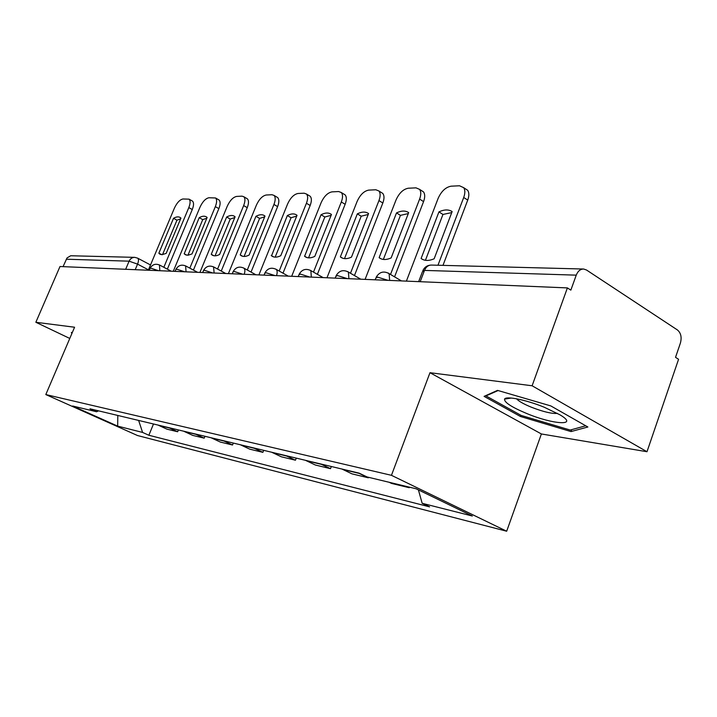 <?xml version="1.0" encoding="UTF-8"?>
<svg xmlns="http://www.w3.org/2000/svg" width="717" height="717" viewBox="0 0 717 717"><rect width="100%" height="100%" fill="white"/><g stroke="black" fill="none" stroke-linecap="round" stroke-linejoin="round"><path stroke-width="1.08" d="M646.994 451.728L532.113 385.773L567.398 287.911L59.995 266.518L35.85 322.274L74.577 327.23L45.807 394.565L137.494 435.524L506.677 531.225L541.389 433.964L646.994 451.728L678.569 359.289L675.531 357.335L680.388 343.12C681.93 337.349 680.944 332.966 677.457 329.981L586.524 270.013L583.683 269.027C580.376 269.027 577.893 271.071 576.244 275.149L424.5 270.408L422.412 271.788L418.656 281.638M532.113 385.773L429.976 372.706L391.455 475.317L45.807 394.565M567.398 287.911L570.849 290.134L576.244 275.149M35.85 322.274L69.782 338.451M63.069 266.643L67.048 257.914L70.714 255.754L134.473 257.349M158.018 425.064L166.944 429.16L177.664 431.751L168.665 427.61M178.399 429.94L177.664 431.751M183.66 431.195L192.756 435.398L204.193 438.159L195.015 433.91M204.954 436.286L204.193 438.159M211.031 437.737L220.316 442.057L232.541 445.006L223.175 440.641M233.312 443.07L232.541 445.006M240.312 444.746L249.794 449.174L262.888 452.337L253.325 447.856M263.677 450.33L262.888 452.337M271.725 452.257L281.387 456.81L295.458 460.206L285.707 455.6M296.273 458.127L295.458 460.206M305.496 460.332L315.355 465.019L330.51 468.676L320.562 463.935M331.335 466.507L330.51 468.676M341.901 469.035L351.966 473.856L368.323 477.809L358.177 472.924M368.52 477.307L368.323 477.809M389.179 482.281L391.536 483.419L409.255 487.703L406.88 486.556M409.452 487.175L409.255 487.703M138.623 420.431L142.584 432.432L117.669 426.122L72.659 406.001L96.562 411.755L98.552 410.85M142.584 432.432L148.867 435.255L429.617 506.865L422.161 503.307L472.333 516.016L416.075 488.77L367.086 476.957L359.127 473.148L89.966 408.798L96.562 411.755M506.677 531.225L391.455 475.317M72.238 332.706L71.386 332.428L71.834 333.656M541.389 433.964L429.976 372.706M550.799 405.912L497.517 390.38L484.083 396.367L520.434 416.478L570.992 431.571L587.877 427L550.799 405.912M153.492 423.989L148.867 435.255M422.161 503.307L418.405 489.899M117.669 426.122L117.803 415.457M571.673 429.644L570.992 431.571M520.874 415.26L520.434 416.478M163.835 267.289L188.813 207.589C190.426 203.431 190.516 200.626 189.073 199.165L182.969 198.976C179.824 199.658 176.965 202.705 174.41 208.118L148.294 270.237M180.935 218.111L180.451 217.681C178.703 216.435 176.391 216.633 173.523 218.291L158.833 253.262L162.042 254.678L166.147 253.406L180.935 218.111M167.357 269.162L192.264 209.543C193.877 205.394 193.957 202.588 192.506 201.119L192.004 200.832M180.63 218.837L176.956 220.2L162.508 254.66M161.415 254.643L158.833 253.262M176.956 220.2L173.523 218.291M526.699 413.503C553.452 424.697 579.354 426.239 559.995 414.847L544.409 407.31C526.224 399.826 505.772 395.721 504.553 399.109C504.194 402.354 511.579 407.148 526.699 413.503M516.563 398.786L516.858 399.136C519.171 401.493 523.993 404.173 531.315 407.193C543.405 411.863 552.108 413.915 557.423 413.377M585.735 425.781L570.221 430.048L521.187 415.439L485.974 395.918L498.082 390.541M486.144 395.452L485.974 395.918M189.826 268.149L215.342 206.613C216.964 202.4 217.027 199.523 215.539 197.982L208.961 197.74C205.609 198.439 202.624 201.594 199.998 207.177L173.272 271.295M207.132 217.475L206.756 217.143C204.856 215.736 202.346 215.916 199.227 217.672L184.197 253.773L185.721 254.867L188.051 255.225L191.995 253.926L207.132 217.475M193.42 270.085L218.864 208.629C220.477 204.426 220.54 201.549 219.043 200.007L218.434 199.649M206.828 218.21L202.732 219.644L187.944 255.225M186.787 255.171L184.197 253.773M202.732 219.644L199.227 217.672M217.583 269.063L243.663 205.573C245.286 201.316 245.331 198.367 243.798 196.727L242.023 196.153L236.673 196.413C233.106 197.148 229.978 200.401 227.28 206.173L199.918 272.415M235.086 216.803L234.853 216.597C232.792 215.001 230.058 215.136 226.653 217.009L211.264 254.311L211.909 254.885C213.863 256.265 216.426 256.121 219.59 254.481L235.086 216.803M221.248 271.062L247.248 207.652C248.871 203.404 248.907 200.464 247.365 198.824L246.63 198.385M234.782 217.547L230.22 219.052L215.073 255.826M213.836 255.727L211.264 254.311M230.22 219.052L226.653 217.009M247.293 270.022L273.948 204.453C275.57 200.16 275.597 197.148 274.028 195.409L272.012 194.728L266.285 194.997C262.485 195.768 259.195 199.129 256.417 205.098L228.4 273.616M264.976 216.086L264.932 216.041C262.691 214.213 259.697 214.302 255.951 216.301L240.195 254.885L240.715 255.351C242.839 256.919 245.644 256.82 249.113 255.064L264.976 216.086M251.04 272.084L277.613 206.613C279.227 202.328 279.245 199.317 277.667 197.569L276.771 197.032M264.672 216.848L259.599 218.416L244.085 256.462M242.74 256.301L240.195 254.885M259.599 218.416L255.951 216.301M279.182 271.044L306.428 203.261C308.041 198.941 308.05 195.858 306.446 194.011L304.151 193.196L298.003 193.482C293.934 194.289 290.475 197.775 287.616 203.951L258.909 274.907M297.026 215.306C294.579 213.37 291.344 213.451 287.338 215.548L271.546 255.817C273.867 257.618 276.941 257.573 280.768 255.7L297.026 215.306M283 273.177L310.156 205.501C311.77 201.19 311.77 198.107 310.165 196.252L309.054 195.589M296.704 216.104L291.057 217.735L275.167 257.134M273.67 256.91L271.196 255.512M291.057 217.735L287.338 215.548M313.481 272.119L341.328 201.97C342.932 197.65 342.923 194.504 341.31 192.532L338.666 191.547L332.061 191.86C327.705 192.694 324.048 196.315 321.099 202.723L291.685 276.287M331.46 214.482C328.789 212.474 325.312 212.555 321.046 214.733L304.608 256.274C307.163 258.362 310.56 258.398 314.799 256.381L331.46 214.482M317.38 274.333L345.137 204.3C346.732 199.98 346.723 196.834 345.101 194.863L343.73 194.02M331.129 215.315L324.837 217L308.552 257.851M306.867 257.528L304.501 256.175M324.837 217L321.046 214.733M350.479 273.258L378.952 200.59C380.53 196.279 380.521 193.079 378.908 190.982L375.851 189.772L368.726 190.113C364.039 190.991 360.176 194.746 357.138 201.396L326.979 277.775M368.574 213.585C365.634 211.506 361.888 211.596 357.335 213.854L340.369 256.892C343.165 259.16 346.876 259.231 351.482 257.116L368.574 213.585M354.458 275.552L382.824 203.01C384.402 198.708 384.384 195.508 382.761 193.411L381.059 192.335M368.224 214.473L361.198 216.211L344.51 258.613M342.574 258.174L340.369 256.892M361.198 216.211L357.335 213.854M390.514 274.468L419.615 199.093C421.166 194.827 421.148 191.582 419.562 189.36L416.012 187.854L408.305 188.221C403.259 189.145 399.163 193.052 396.026 199.962L365.096 279.379M408.672 212.617C405.446 210.457 401.395 210.556 396.51 212.913L379.123 257.663C382.197 260.029 386.203 260.11 391.15 257.905L408.672 212.617M394.565 276.861L423.568 201.611C425.109 197.354 425.082 194.11 423.496 191.887L421.354 190.516M408.305 213.567L400.445 215.369L383.353 259.429M381.085 258.837L379.123 257.663M400.445 215.369L396.51 212.913M437.962 265.245L463.711 197.471C465.216 193.285 465.208 190.023 463.684 187.675L459.525 185.775L451.163 186.178C445.705 187.146 441.358 191.224 438.114 198.412L406.387 281.127M452.131 211.569C448.582 209.328 444.182 209.427 438.938 211.882L421.103 258.505C424.491 260.97 428.847 261.06 434.161 258.765L452.131 211.569M442.981 265.371L467.726 200.097C469.223 195.929 469.214 192.667 467.69 190.31L464.983 188.526M451.746 212.59L442.954 214.446L425.432 260.307M422.734 259.491L421.103 258.505M442.954 214.446L438.938 211.882M388.049 280.347L377.608 277.12L375.771 278.241L375.17 279.809M347.36 278.635L337.429 275.534L335.798 276.493L335.153 278.115M309.798 277.049L300.342 274.073L298.89 274.889L298.218 276.565M275.032 275.588L266.007 272.729L264.707 273.419L264.017 275.122M242.758 274.226L234.127 271.465L232.953 272.066L232.254 273.777M212.716 272.953L204.444 270.3L203.395 270.811L202.687 272.532M184.681 271.77L176.74 269.207L175.79 269.655L175.082 271.367M158.457 270.668L150.83 268.185L149.97 268.579L149.253 270.282M148.455 269.852L137.556 264.125L129.096 261.176L66.287 259.213M135.208 269.691L137.556 264.125C138.731 261.122 138.784 259.142 137.718 258.192L134.814 257.358C132.224 257.349 130.324 258.622 129.096 261.176L125.663 269.287M358.966 473.337L342.681 469.438M321.324 464.329L306.258 460.717M286.459 455.985L272.469 452.633M254.069 448.233L241.046 445.114M223.892 441.009L211.748 438.105M195.723 434.269L184.359 431.544M169.364 427.959L158.708 425.405M159.81 270.721L159.479 264.976M186.061 271.833L185.613 265.89M214.132 273.016L213.558 266.867M244.21 274.279C245.196 271.295 245.089 269.251 243.897 268.149L243.484 267.916M276.52 275.651C277.497 272.621 277.371 270.515 276.144 269.341L275.624 269.045M311.321 277.112L310.882 270.641L310.237 270.255M348.91 278.698L348.417 272.066L347.602 271.564M389.654 280.419L389.107 273.634L388.076 272.98M420.189 281.709L424.5 270.408C426.032 266.841 428.363 265.066 431.491 265.075C427.538 265.111 424.652 266.948 422.842 270.605M137.53 258.093L150.516 264.958M192.264 209.543L188.813 207.589M218.864 208.629L215.342 206.613M247.248 207.652L243.663 205.573M277.613 206.613L273.948 204.453M310.156 205.501L306.428 203.261M345.137 204.3L341.328 201.97M382.824 203.01L378.952 200.59M423.568 201.611L419.615 199.093M467.726 200.097L463.711 197.471M171.211 271.205L159.703 265.093C155.562 263.363 152.354 264.43 150.086 268.301M197.578 272.317L185.891 266.043C181.616 264.206 178.291 265.308 175.925 269.332M225.756 273.509L213.89 267.056C209.463 265.111 206.012 266.231 203.547 270.434M255.924 274.781L243.897 268.149C239.308 266.07 235.723 267.226 233.142 271.609M288.306 276.144L276.144 269.341C271.376 267.109 267.638 268.283 264.923 272.872M323.152 277.613L310.882 270.641C305.917 268.212 302.009 269.413 299.141 274.226M360.759 279.2L348.417 272.066C343.246 269.404 339.141 270.614 336.103 275.695M401.448 280.912L389.107 273.634C383.712 270.685 379.383 271.904 376.129 277.291M431.491 265.075L583.244 269.018M160.357 254.374L159.64 253.988M192.506 201.119L189.073 199.165M511.293 398.034L504.553 399.109M185.828 254.911L184.941 254.427M219.043 200.007L215.539 197.982M213.003 255.485L211.909 254.885M247.365 198.824L243.798 196.727M242.068 256.103L240.715 255.351M277.667 197.569L274.028 195.409M273.231 256.767L271.546 255.817M310.165 196.252L306.446 194.011M306.733 257.484L304.608 256.274M345.101 194.863L341.31 192.532M382.761 193.411L378.908 190.982M423.496 191.887L419.562 189.36M467.69 190.31L463.684 187.675"/></g></svg>
